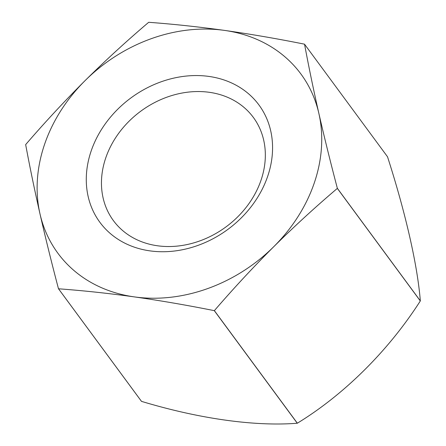 <?xml version="1.0" encoding="UTF-8"?>
<svg xmlns="http://www.w3.org/2000/svg" width="446" height="446" viewBox="0 0 446 446"><rect width="100%" height="100%" fill="white"/><g stroke="black" fill="none" stroke-linecap="round" stroke-linejoin="round"><path stroke-width="0.67" d="M304.551 44.215A174.319 144.064 143.6 0 0 304.501 44.171C277.178 38.691 250.524 34.102 224.528 30.4C198.554 26.805 173.288 24.106 148.73 22.3A174.319 144.064 143.6 0 0 148.652 22.328C126.809 40.865 105.618 60.294 85.086 80.614C64.631 101.041 44.834 122.36 25.69 144.565A174.319 144.064 143.6 0 0 25.667 144.638C29.782 166.821 34.554 189.896 39.984 213.857A150.988 124.78 143.6 0 1 85.086 80.614A150.988 124.78 143.6 0 1 224.528 30.4A150.988 124.78 143.6 0 1 318.868 113.435C313.438 89.473 308.665 66.398 304.551 44.215L387.524 156.786A229.266 43.775 -109.8 0 1 420.333 300.894A174.319 144.064 143.6 0 1 420.31 300.966A229.266 127.06 -48.6 0 1 297.348 423.209A174.319 144.064 143.6 0 1 297.27 423.232A229.266 83.285 18.7 0 1 141.499 401.367A174.319 144.064 143.6 0 1 141.449 401.322L58.476 288.746C51.652 262.895 45.492 237.93 39.984 213.857A150.988 124.78 143.6 0 0 134.324 296.891C108.35 293.295 83.084 290.597 58.526 288.791L141.499 401.367M297.348 423.209L214.375 310.633A174.319 144.064 143.6 0 1 214.297 310.661L297.27 423.232M214.297 310.661C186.974 305.181 160.32 300.593 134.324 296.891A150.988 124.78 143.6 0 0 273.766 246.683C294.299 226.362 315.489 206.933 337.338 188.396L420.31 300.966M214.375 310.633C233.514 288.428 253.311 267.109 273.766 246.683A150.988 124.78 143.6 0 0 318.868 113.435C324.376 137.507 330.542 162.472 337.36 188.323L420.333 300.894M149.906 250.864A98.828 81.674 143.6 0 1 117.672 109.298A98.828 81.674 143.6 0 1 270.694 130.784A98.828 81.674 143.6 0 1 149.906 250.864M157.427 245.763A86.942 71.851 143.6 0 1 113.412 220.619A86.942 71.851 143.6 0 1 140.769 111.199A86.942 71.851 143.6 0 1 253.378 117.454A86.942 71.851 143.6 0 1 247.469 205.634A86.942 71.851 143.6 0 1 157.427 245.763"/></g></svg>
